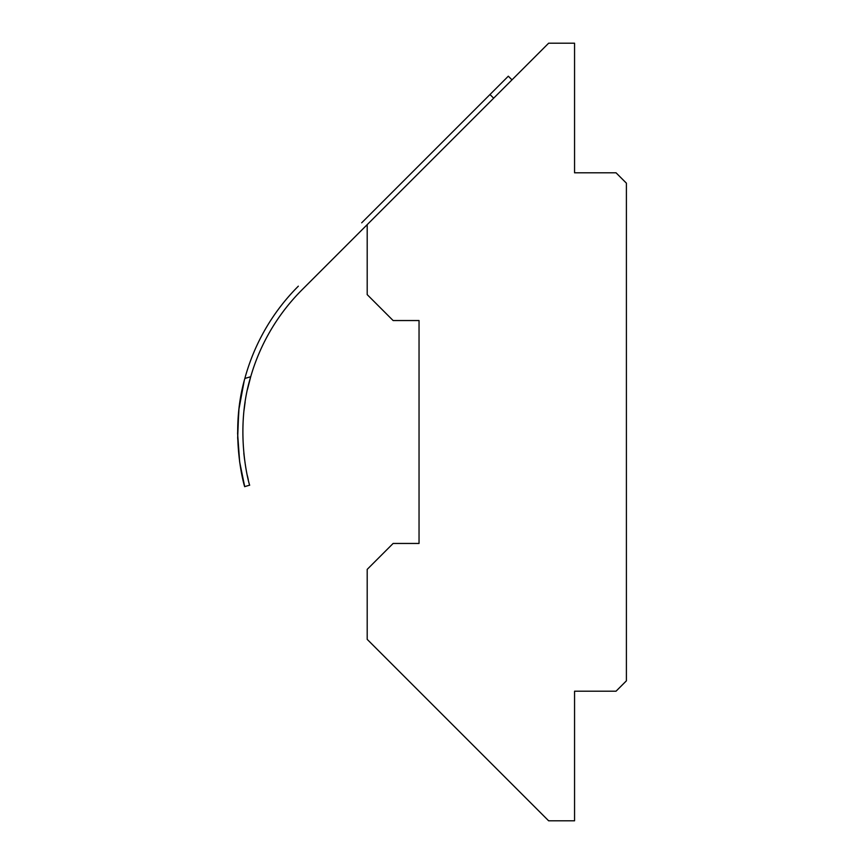 <?xml version="1.0" encoding="UTF-8"?>
<svg xmlns="http://www.w3.org/2000/svg" width="864" height="864" viewBox="0 0 864 864"><rect width="100%" height="100%" fill="white"/><g stroke="black" fill="none" stroke-linecap="round" stroke-linejoin="round"><path stroke-width="1.3" d="M511.985 79.855L508.313 76.194L361.692 222.815M247.396 475.751L248.303 479.693L247.406 475.772M244.544 459.389L243.799 453.071L244.544 459.389M244.037 410.281L245.138 402.008L244.037 410.281M367.2 224.64L367.2 294.624L393.12 320.544L419.04 320.544L419.04 543.456L393.12 543.456L367.2 569.376L367.2 639.36L548.64 820.8L574.56 820.8L574.56 691.2L616.032 691.2L626.4 680.832L626.4 183.168L616.032 172.8L574.56 172.8L574.56 43.2L548.64 43.2L302 289.84A202.176 202.176 0 0 0 250.711 376.726L247.504 389.372M298.339 286.178A207.36 207.36 0 0 0 244.847 378.464L250.711 376.726C233.55 432.626 250.042 487.652 249.685 485.158L244.706 486.626L239.652 461.927L237.665 437.929L238.702 411.448M240.235 399.859L240.462 398.488M241.24 394.103L243.616 383.206M244.177 380.992L238.972 408.996L237.6 433.35L239.652 461.927L244.706 486.626C245.084 489.056 228.647 434.473 244.847 378.464M489.985 94.522L493.657 98.183"/></g></svg>
